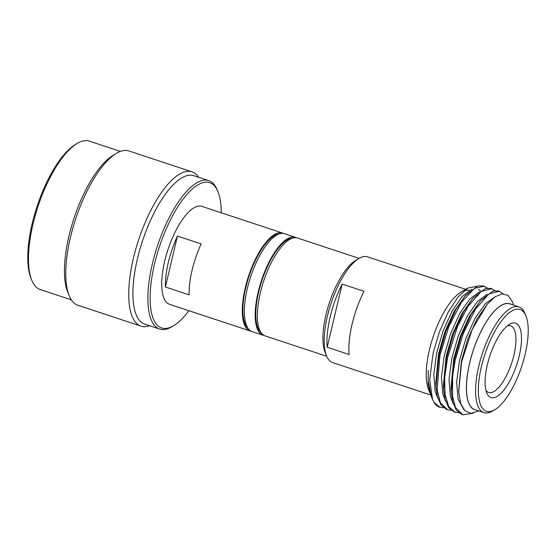 <?xml version="1.0" encoding="UTF-8"?>
<svg xmlns="http://www.w3.org/2000/svg" width="556" height="556" viewBox="0 0 556 556"><rect width="100%" height="100%" fill="white"/><g stroke="black" fill="none" stroke-linecap="round" stroke-linejoin="round"><path stroke-width="0.83" d="M326.594 356.007L325.163 352.525A52.591 18.987 -71.7 0 1 325.955 314.765A52.591 18.987 -71.7 0 1 355.611 260.458L358.835 258.519A55.683 20.106 108.3 0 0 327.435 316.016A55.683 20.106 108.3 0 0 326.594 356.007A55.683 20.106 108.3 0 0 332.627 362.575L430.74 395.024M465.692 289.287L367.592 256.844A55.683 20.106 108.3 0 0 358.835 258.519M525.121 354.29A53.619 19.363 108.3 0 0 525.927 315.787A53.619 19.363 108.3 0 0 504.188 317.664A53.619 19.363 108.3 0 0 481.454 366.446A53.619 19.363 108.3 0 0 494.882 409.661A53.619 19.363 108.3 0 0 525.121 354.29M494.882 409.661L492.734 410.947A55.683 20.106 -71.7 0 1 483.977 412.628A55.683 20.106 -71.7 0 1 478.792 366.077A55.683 20.106 -71.7 0 1 518.943 306.898A55.683 20.106 -71.7 0 1 524.975 313.466L525.927 315.787M519.241 355.923A39.184 14.15 -71.7 0 1 502.631 391.57A39.184 14.15 -71.7 0 1 486.743 392.946A39.184 14.15 -71.7 0 1 487.334 364.805A39.184 14.15 -71.7 0 1 509.428 324.35A39.184 14.15 -71.7 0 1 519.241 355.923M485.895 390.291A35.063 12.663 108.3 0 0 488.627 392.446A35.063 12.663 108.3 0 0 513.911 355.187A35.063 12.663 108.3 0 0 510.644 325.872A35.063 12.663 108.3 0 0 507.169 325.976M518.943 306.898L509.817 303.875A55.683 20.106 108.3 0 0 469.66 363.054A55.683 20.106 108.3 0 0 474.852 409.612L483.977 412.628M451.104 410.286L446.635 409.508L441.033 405.088L437.419 396.532L436.022 386.774L439.011 355.089L446.065 330.966L455.969 309.372L465.24 295.729L477.812 285.972L483.296 285.874L487.299 288.077M447.552 409.821L440.345 402.607L437.141 389.603L439.935 355.395L448.949 326.226L461.376 302.422L474.546 288.293L484.22 286.18M458.714 412.809L454.238 412.024L448.636 407.604L445.029 399.048L443.625 389.29L446.621 357.605L453.675 333.482L463.579 311.888L472.85 298.245L485.416 288.488L490.906 288.39L494.909 290.593M455.162 412.33L448.748 406.631L445.036 394.51L444.654 377.705L447.538 357.911L457.581 326.296L467.992 306.425L481.225 291.434L491.831 288.696M473.073 413.226L462.766 414.852L461.848 414.54L456.247 410.119L452.633 401.564L451.236 391.806L454.224 360.121L461.285 335.998L471.189 314.404L480.453 300.761L493.026 291.003L498.517 290.906L503.166 293.79M462.766 414.852L455.468 407.451L452.563 396.442L452.591 376.349L455.149 360.427L463.294 333.447L475.352 309.331L488.905 293.909L499.441 291.212M443.493 407.77L439.949 407.298L433.979 402.335A64.447 23.276 108.3 0 0 439.581 407.18L439.949 407.298M511.089 304.299A55.808 20.155 108.3 0 0 469.611 363.068A55.808 20.155 108.3 0 0 476.124 410.029M513.772 305.188L512.132 301.206L507.934 295.347L502.089 293.853L495.028 296.848L487.313 304.174L472.246 329.36L461.584 361.956L458.7 391.994L460.688 403.468L464.941 410.808L471.099 413.393L478.806 410.919M430.858 395.274L428.6 389.86A55.808 20.155 -71.7 0 1 429.44 349.787A55.808 20.155 -71.7 0 1 460.91 292.157L467.7 288.077L476.819 286.319M464.184 290.628A55.808 20.155 -71.7 0 1 469.382 290.385M433.979 402.335L432.561 399.479L429.663 379.741L433.145 352.928L439.435 331.772L448.032 312.409L457.88 297.21L467.7 288.077M342.135 284.088A55.683 20.106 108.3 0 0 330.174 316.927A55.683 20.106 108.3 0 0 327.199 347.264L349.112 354.513A55.683 20.106 108.3 0 1 352.087 324.169A55.683 20.106 108.3 0 1 364.048 291.33L342.135 284.088L327.199 347.264M469.236 290.468A55.683 20.106 108.3 0 0 463.975 290.802M430.434 394.315L428.155 384.085L428.21 370.435L428.217 381.075L431.31 396.435L432.561 399.479M458.665 391.278L461.348 361.317L467.86 338.931L477.006 318.894L487.313 304.174M451.236 391.806L451.006 388.074L453.738 358.801L460.25 336.415L469.403 316.378L480.453 300.761M443.625 389.29L443.403 385.558L446.134 356.285L452.64 333.899L461.793 313.862L472.85 298.245M436.022 386.774L435.793 383.042L438.524 353.769L445.036 331.383L454.182 311.346L465.24 295.729M428.203 380.79L428.21 370.435M464.017 409.821L458.04 399.145L456.636 382.048L459.444 360.691L465.956 338.298L475.109 318.261L485.437 303.611L495.639 296.438M453.223 403.684L450.429 396.63L449.033 379.533L451.84 358.175L458.346 335.782L467.499 315.745L477.521 301.428L487.16 294.2M445.613 401.168L442.819 394.114L441.422 377.017L444.23 355.659L450.742 333.266L459.888 313.23L469.91 298.913L479.55 291.685M438.01 398.652L435.216 391.598L433.819 374.501L436.62 353.143L443.132 330.75L452.285 310.714L462.3 296.397L471.947 289.169M478.466 289.28L480.627 290.899M326.706 356.278L265.156 335.921A51.555 18.619 -71.7 0 1 260.354 292.81A51.555 18.619 -71.7 0 1 297.536 238.017L359.086 258.373M261.125 332.724A50.283 18.16 -71.7 0 1 258.693 291.949A50.283 18.16 -71.7 0 1 292.393 238.176M262.974 335.198L252.139 331.612A51.555 18.619 -71.7 0 1 247.337 288.508A51.555 18.619 -71.7 0 1 284.519 233.715L295.347 237.294A51.555 18.619 108.3 0 0 258.172 292.088A51.555 18.619 108.3 0 0 262.974 335.198A51.555 18.619 108.3 0 0 264.093 335.463M296.411 237.753A51.555 18.619 108.3 0 0 295.347 237.294M248.011 328.283A50.283 18.16 -71.7 0 1 245.78 287.674A50.283 18.16 -71.7 0 1 279.216 233.93M31.803 280.342L31.039 278.486A76.513 27.626 -71.7 0 1 32.199 223.547A76.513 27.626 -71.7 0 1 75.338 144.539L77.055 143.504A78.16 28.224 108.3 0 0 32.985 224.214A78.16 28.224 108.3 0 0 31.803 280.342A78.16 28.224 108.3 0 0 40.268 289.565L71.363 299.851M120.444 151.434L89.349 141.148A78.16 28.224 108.3 0 0 77.055 143.504M221.253 212.788A76.513 27.626 108.3 0 0 217.987 191.716A76.513 27.626 108.3 0 0 186.962 194.398A76.513 27.626 108.3 0 0 154.533 264.003A76.513 27.626 108.3 0 0 173.694 325.663A76.513 27.626 108.3 0 0 188.873 310.693M173.694 325.663L171.971 326.699A78.16 28.224 -71.7 0 1 159.683 329.055A78.16 28.224 -71.7 0 1 152.4 263.711A78.16 28.224 -71.7 0 1 208.764 180.637A78.16 28.224 -71.7 0 1 217.222 189.86L217.987 191.716M69.208 295.716L67.776 292.241A78.16 28.224 -71.7 0 1 68.958 236.112A78.16 28.224 -71.7 0 1 113.028 155.402L116.253 153.463A81.252 29.343 108.3 0 0 70.438 237.37A81.252 29.343 108.3 0 0 69.208 295.716A81.252 29.343 108.3 0 0 78.007 305.307L140.995 326.136A81.252 29.343 -71.7 0 1 133.426 258.199A81.252 29.343 -71.7 0 1 192.022 171.846A81.252 29.343 -71.7 0 1 198.666 177.301M192.022 171.846L129.027 151.01A81.252 29.343 108.3 0 0 116.253 153.463M208.764 180.637L193.794 175.689A78.16 28.224 108.3 0 0 137.429 258.755A78.16 28.224 108.3 0 0 144.706 324.106L159.683 329.055M283.449 233.457A51.555 18.619 108.3 0 0 282.441 233.027L201.87 206.38A51.555 18.619 108.3 0 0 164.694 261.174A51.555 18.619 108.3 0 0 169.497 304.285L250.068 330.931A51.555 18.619 108.3 0 0 251.131 331.188M168.343 262.383A51.555 18.619 -71.7 0 1 177.427 236.064L201.168 243.91A51.555 18.619 -71.7 0 0 192.077 270.23A51.555 18.619 -71.7 0 0 189.123 294.847L165.389 287A51.555 18.619 -71.7 0 1 168.343 262.383M282.441 233.027A51.555 18.619 108.3 0 0 245.265 287.82A51.555 18.619 108.3 0 0 250.068 330.931M149.585 325.719A81.252 29.343 -71.7 0 1 140.995 326.136M165.389 287L177.427 236.064M468.374 290.169L469.25 290.461M458.617 390.59L458.7 391.994M428.183 380.526L428.217 381.075"/></g></svg>
